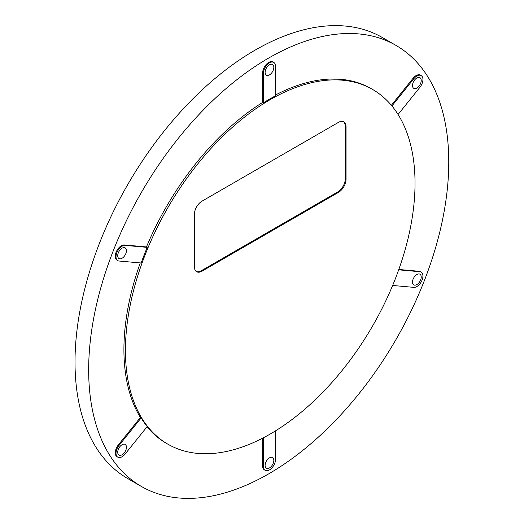 <?xml version="1.0" encoding="UTF-8"?>
<svg xmlns="http://www.w3.org/2000/svg" width="524" height="524" viewBox="0 0 524 524"><rect width="100%" height="100%" fill="white"/><g stroke="black" fill="none" stroke-linecap="round" stroke-linejoin="round"><path stroke-width="0.79" d="M268.714 58.033A254.631 147.015 -60 0 1 396.026 45.424A254.631 147.015 -60 0 1 396.033 339.447A254.631 147.015 -60 0 1 141.401 486.455A254.631 147.015 -60 0 1 102.37 282.416A254.631 147.015 -60 0 1 268.714 58.033M147.015 426.805A204.779 118.228 120 0 0 166.324 443.284L167.844 444.156A204.779 118.228 120 0 0 372.623 325.928A204.779 118.228 120 0 0 372.616 89.473A204.779 118.228 120 0 0 270.233 99.612A204.779 118.228 120 0 0 136.456 280.065A204.779 118.228 120 0 0 167.844 444.156M118.286 444.987A8.574 4.952 120 0 0 117.035 456.725L117.789 457.164A8.574 4.952 120 0 0 125.112 454.053L147.218 426.556A204.779 118.228 -60 0 1 141.153 417.923L140.393 417.49L118.286 444.987L119.046 445.42A8.574 4.952 120 0 0 117.789 457.164M140.262 262.924A204.779 118.228 120 0 0 140.393 417.49M124.352 244.957A8.574 4.952 120 0 0 116.511 251.291A8.574 4.952 120 0 0 117.035 260.199L117.789 260.638A8.574 4.952 120 0 0 119.046 261.024L141.153 263.002A204.779 118.228 -60 0 1 147.218 247.367L146.458 246.935L124.352 244.957L125.112 245.396A8.574 4.952 120 0 0 117.265 251.723A8.574 4.952 120 0 0 117.789 260.638M273.764 62.422A8.574 4.952 120 0 0 267.155 64.721A8.574 4.952 120 0 0 263.408 73.353L263.408 102.822A204.779 118.228 -60 0 1 269.474 99.174A204.779 118.228 -60 0 1 275.539 95.82L275.539 66.352A8.574 4.952 120 0 0 273.764 62.422L273.004 61.983A8.574 4.952 120 0 0 266.395 64.282A8.574 4.952 120 0 0 262.648 72.915L262.648 102.39A204.779 118.228 120 0 0 146.458 246.935M372.616 89.473L371.103 88.595A204.779 118.228 120 0 0 275.539 94.988M398.07 114.487L419.901 87.331A8.574 4.952 120 0 0 421.152 75.587L420.399 75.148A8.574 4.952 120 0 0 413.076 78.266L391.363 105.272M392.64 285.462L413.836 287.362A8.574 4.952 120 0 0 421.676 281.028A8.574 4.952 120 0 0 421.152 272.113L420.399 271.674A8.574 4.952 120 0 0 419.141 271.288L398.81 269.474M265.183 470.329A8.574 4.952 120 0 1 263.408 466.406L262.648 465.967A8.574 4.952 120 0 0 264.423 469.89L265.183 470.329A8.574 4.952 120 0 0 271.792 468.03A8.574 4.952 120 0 0 275.539 459.404L275.539 430.839M262.648 465.967L262.648 438.162M263.408 102.822L262.648 102.39M396.026 45.424L382.382 37.545A254.631 147.015 120 0 0 255.07 50.153A254.631 147.015 120 0 0 88.72 274.537A254.631 147.015 120 0 0 127.751 478.576L141.401 486.455M196.277 271.478A10.722 6.19 120 0 0 201.242 270.751L337.705 191.967A10.722 6.19 120 0 0 345.283 178.841L346.043 179.274L346.043 126.749L345.283 126.317A10.722 6.19 120 0 0 343.43 121.647M346.043 179.274A10.722 6.19 -60 0 1 338.458 192.406L337.705 191.967M201.242 270.751L202.002 271.19L338.458 192.406M202.002 271.19A10.722 6.19 -60 0 1 196.638 271.72A10.722 6.19 -60 0 1 194.417 266.814L194.417 214.29A10.722 6.19 -60 0 1 202.002 201.157L338.458 122.374A10.722 6.19 -60 0 1 343.823 121.843A10.722 6.19 -60 0 1 346.043 126.749M269.474 457.871A6.164 3.557 120 0 0 265.445 463.301A6.164 3.557 120 0 0 266.389 468.24A6.164 3.557 120 0 0 272.552 464.683A6.164 3.557 120 0 0 272.552 457.563A6.164 3.557 120 0 0 269.474 457.871M263.408 466.406L263.408 437.769M421.152 272.113A8.574 4.952 120 0 0 419.901 271.727L398.679 269.834M413.089 279.207A6.164 3.557 120 0 0 413.783 284.879A6.164 3.557 120 0 0 419.947 281.322A6.164 3.557 120 0 0 419.947 274.203A6.164 3.557 120 0 0 413.089 279.207M421.152 75.587A8.574 4.952 120 0 0 413.836 78.705L391.932 105.953M413.089 87.711A6.164 3.557 120 0 0 413.783 88.353A6.164 3.557 120 0 0 419.947 84.796A6.164 3.557 120 0 0 419.947 77.676A6.164 3.557 120 0 0 414.215 80.558A6.164 3.557 120 0 0 413.089 87.711M269.474 74.886A6.164 3.557 120 0 0 273.502 69.45A6.164 3.557 120 0 0 272.552 64.511A6.164 3.557 120 0 0 266.389 68.074A6.164 3.557 120 0 0 266.389 75.187A6.164 3.557 120 0 0 269.474 74.886M125.852 253.551A6.164 3.557 120 0 0 125.164 247.872A6.164 3.557 120 0 0 118.994 251.428A6.164 3.557 120 0 0 118.994 258.548A6.164 3.557 120 0 0 125.852 253.551M125.112 245.396L147.218 247.367M125.852 445.04A6.164 3.557 120 0 0 125.164 444.398A6.164 3.557 120 0 0 118.994 447.954A6.164 3.557 120 0 0 118.994 455.074A6.164 3.557 120 0 0 124.732 452.199A6.164 3.557 120 0 0 125.852 445.04M119.046 445.42L141.153 417.923M345.283 178.841L345.283 126.317M419.901 271.727L419.141 271.288M413.836 78.705L413.076 78.266M263.408 73.353L262.648 72.915"/></g></svg>
